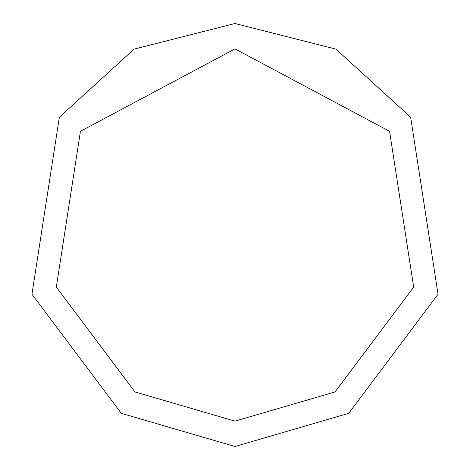 <?xml version="1.0" encoding="UTF-8"?>
<svg xmlns="http://www.w3.org/2000/svg" width="470" height="470" viewBox="0 0 470 470"><rect width="100%" height="100%" fill="white"/><g stroke="black" fill="none" stroke-linecap="round" stroke-linejoin="round"><path stroke-width="0.7" d="M235 446.5L348.705 413.336L438.04 294.22L410.639 117.177L335.921 49.133L235 23.5L134.079 49.133L59.361 117.177L31.96 294.22L121.295 413.336L235 446.5L235 421.12L335.057 391.939L413.676 287.111L389.565 131.312L235 48.88L80.435 131.312L56.324 287.111L134.943 391.939L235 421.12"/></g></svg>
